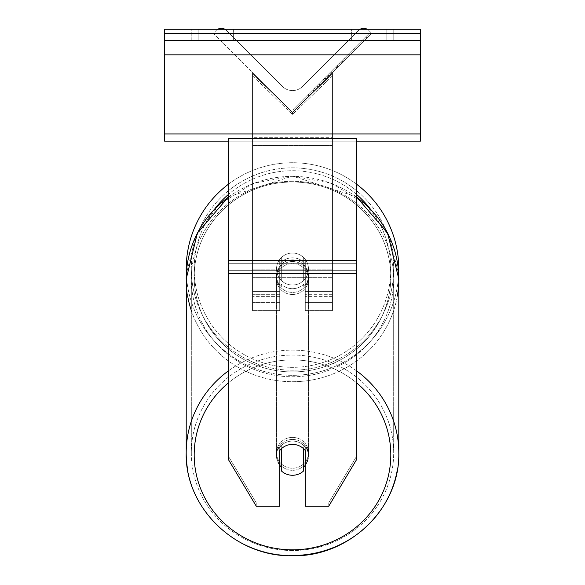 <?xml version="1.0" encoding="UTF-8"?>
<svg xmlns="http://www.w3.org/2000/svg" width="585" height="585" viewBox="0 0 585 585"><rect width="100%" height="100%" fill="white"/><g stroke="black" fill="none" stroke-linecap="round" stroke-linejoin="round"><path stroke-width="0.44" stroke-dasharray="2.92 2.19" d="M217.744 29.25A7.195 7.195 0 0 0 216.201 30.427L213.379 33.25L292.5 112.371L332.463 72.408L292.5 112.371L332.463 72.408L292.5 112.371L292.5 114.441L332.463 75.838L332.463 73.768L332.463 310.591L305.29 310.591L305.29 291.41L332.463 291.41L305.29 291.41L332.463 291.41L332.463 310.591L332.463 72.408L292.5 112.371L332.463 72.408L332.463 302.599L332.463 73.768L292.5 112.371L332.463 72.408L332.463 302.599L332.463 73.768L292.5 112.371L332.463 72.408L332.463 277.648L252.537 277.648L252.537 137.687L252.537 277.648L332.463 277.648L332.463 129.87L332.463 269.831L252.537 269.831L332.463 269.831L332.463 277.648L332.463 72.408L332.463 291.41L305.29 291.41L305.29 259.44L305.29 302.599L305.29 263.974A15.985 15.444 0 0 0 292.5 257.802A15.985 15.444 0 0 0 279.71 263.974L279.71 259.44A15.985 15.985 0 0 1 305.29 259.44L305.29 310.591L305.29 266.043L305.29 310.591L332.463 310.591L332.463 75.838L292.5 114.441L252.537 75.838L252.537 73.768L292.5 112.371L252.537 72.408L252.537 302.599L252.537 73.768L252.537 296.376L252.537 73.768L292.5 112.371L252.537 72.408L252.537 310.591L252.537 75.838L292.5 114.441L292.5 112.371L252.537 72.408L252.537 291.41L252.537 72.408L292.5 112.371L252.537 72.408L252.537 129.87L252.537 72.408L292.5 112.371L252.537 72.408L252.537 129.87L252.537 72.408L292.5 112.371L371.621 33.25L368.799 30.427A7.195 7.195 0 0 0 358.627 30.427L302.672 86.375A14.384 14.384 0 0 1 282.328 86.375L226.373 30.427A7.195 7.195 0 0 0 216.201 30.427L213.379 33.25L292.5 112.371L371.621 33.25L368.799 30.427A7.195 7.195 0 0 0 367.256 29.25M292.5 259.872A15.985 15.444 180 0 1 305.29 266.043L305.29 263.974A15.985 15.444 180 0 0 292.5 257.802A15.985 15.444 0 0 0 281.312 262.212L281.312 264.698A15.985 15.444 0 0 0 276.515 275.725A15.985 15.444 0 0 0 281.312 286.752L281.312 284.266A15.985 15.444 0 0 0 292.5 288.683A15.985 15.444 0 0 0 303.688 284.266L303.688 286.752A15.985 15.444 0 0 0 308.485 275.725A15.985 15.444 0 0 0 303.688 264.698L303.688 262.212A15.985 15.444 0 0 0 292.5 257.802A15.985 15.444 180 0 0 281.312 262.212L281.312 264.698A15.985 15.444 180 0 0 276.515 275.725A15.985 15.444 180 0 0 281.312 286.752L281.312 284.266A15.985 15.444 180 0 0 292.5 288.683A15.985 15.444 180 0 0 303.688 284.266L303.688 286.752A15.985 15.444 180 0 0 308.485 275.725A15.985 15.444 180 0 0 303.688 264.698L303.688 262.212A15.985 15.444 180 0 0 292.5 257.802A15.985 15.444 180 0 0 279.71 263.974L279.71 266.043A15.985 15.444 180 0 1 292.5 259.872A15.985 15.444 0 0 1 305.29 266.043L305.29 302.599L332.463 302.599L305.29 302.599L305.29 259.44A15.985 15.985 0 0 0 279.71 259.44L279.71 291.41L279.71 259.44A15.985 15.985 0 0 1 305.29 259.44A15.985 15.985 0 0 0 279.71 259.44L279.71 291.41L252.537 291.41L279.71 291.41L252.537 291.41L279.71 291.41L279.71 310.591L279.71 291.41L279.71 302.599L252.537 302.599L279.71 302.599L279.71 294.306L252.537 294.306L279.71 294.306L279.71 266.043A15.985 15.444 0 0 1 292.5 259.872M279.71 296.376L279.71 266.043L279.71 310.591L252.537 310.591L279.71 310.591L279.71 296.376L252.537 296.376L279.71 296.376M292.5 441.083A15.985 15.444 180 0 1 305.29 447.254L305.29 506.157L328.755 506.157L328.755 502.844L305.29 502.844L305.29 506.157L305.29 447.254L305.29 502.844L328.755 502.844L356.44 456.519L356.44 138.667L228.559 138.667L228.559 263.718L228.559 138.667L228.559 141.972L356.44 141.972L356.44 138.667L356.44 141.972L228.559 141.972L228.559 459.832L228.559 270.336L228.559 456.519L256.245 502.844L256.245 506.157L228.559 459.832L228.559 456.519L256.245 502.844L256.245 506.157L279.71 506.157L279.71 450.567A15.985 15.444 180 0 1 292.5 444.388A15.985 15.444 180 0 1 305.29 450.567L305.29 447.254A15.985 15.444 0 0 0 292.5 441.083A15.985 15.444 180 0 0 279.71 447.254L279.71 450.567L279.71 447.254A15.985 15.444 0 0 1 292.5 441.083M279.71 502.844L256.245 502.844L279.71 502.844L279.71 447.254L279.71 502.844M356.44 260.405L356.44 459.832L328.755 506.157L328.755 502.844L356.44 456.519L356.44 459.832L356.44 260.405L228.559 260.405M226.958 29.25L233.356 29.25L233.356 40.438L226.958 40.438L233.356 40.438L226.958 40.438L233.356 40.438L233.356 29.25L226.958 29.25L226.958 40.438L191.792 40.438L226.958 40.438L226.958 29.25L191.792 29.25L198.191 29.25L198.191 40.438L226.958 40.438L226.958 29.25L198.191 29.25L198.191 40.438L226.958 40.438L226.958 29.25L191.792 29.25L198.191 29.25L198.191 40.438L198.191 29.25L226.958 29.25M420.381 29.25L164.619 29.25L164.619 141.146L164.619 29.25L164.619 141.146L420.381 141.146L164.619 141.146L420.381 141.146L420.381 40.438L164.619 40.438L420.381 40.438L420.381 29.25L164.619 29.25L420.381 29.25L420.381 141.146L420.381 29.25M358.042 29.25L393.208 29.25L386.809 29.25L386.809 40.438L393.208 40.438L351.643 40.438L393.208 40.438L358.042 40.438L358.042 29.25L386.809 29.25L386.809 40.438L358.042 40.438L358.042 29.25L393.208 29.25L393.208 40.438L393.208 29.25L386.809 29.25L386.809 40.438L386.809 29.25L351.643 29.25L358.042 29.25L358.042 40.438L358.042 29.25M186.198 269.027A106.302 106.302 0 0 0 292.5 375.329A106.302 106.302 0 0 0 398.802 269.027A106.302 106.302 0 0 0 292.5 162.725A106.302 106.302 0 0 0 186.198 269.027M228.559 196.787L292.5 176.078L331.966 183.434L365.8 204.472L389.171 236.208L398.678 274.109A106.302 106.302 0 0 1 292.5 375.329A106.302 106.302 0 0 1 186.322 274.109L195.829 236.208L219.199 204.472L253.034 183.434L292.5 176.078L356.44 196.787M308.485 269.027A15.985 15.985 0 0 1 292.5 285.012A15.985 15.985 0 0 1 276.515 269.027A15.985 15.985 0 0 0 281.312 280.442L281.312 257.612A15.985 15.985 0 0 0 281.312 280.442L281.312 257.612A15.985 15.985 0 0 1 303.688 257.612L303.688 280.442A15.985 15.985 0 0 1 281.312 280.442A15.985 15.985 0 0 0 308.485 269.027A15.985 15.985 0 0 1 292.5 285.012A15.985 15.985 0 0 1 276.515 269.027A15.985 15.985 0 0 1 292.5 253.042A15.985 15.985 0 0 1 308.485 269.027A15.985 15.985 0 0 0 303.688 257.612L303.688 280.442A15.985 15.985 0 0 0 303.688 257.612A15.985 15.985 0 0 0 276.515 269.027A15.985 15.985 0 0 1 292.5 253.042A15.985 15.985 0 0 1 308.485 269.027A15.985 15.985 0 0 1 292.5 285.012A15.985 15.985 0 0 1 276.515 269.027A15.985 15.985 0 0 1 292.5 253.042A15.985 15.985 0 0 1 308.485 269.027A15.985 15.985 0 0 1 292.5 285.012A15.985 15.985 0 0 1 276.515 269.027A15.985 15.985 0 0 1 292.5 253.042A15.985 15.985 0 0 1 308.485 269.027M228.559 184.107A106.302 106.302 0 0 1 356.44 184.107M303.688 280.442L303.688 257.612L303.688 280.442M281.312 257.612L281.312 280.442L281.312 257.612M191.317 269.027A101.183 101.183 0 0 1 292.5 167.844A101.183 101.183 0 0 1 393.683 269.027A101.183 101.183 0 0 1 292.5 370.217A101.183 101.183 0 0 1 191.317 269.027A101.183 101.183 0 0 1 292.5 167.844A101.183 101.183 0 0 1 393.683 269.027A101.183 101.183 0 0 1 292.5 370.217A101.183 101.183 0 0 1 191.317 269.027M292.5 439.423A15.985 15.444 0 0 0 276.515 454.867A15.985 15.444 0 0 0 292.5 470.311A15.985 15.444 0 0 0 308.485 454.867A15.985 15.444 0 0 0 292.5 439.423A15.985 15.444 180 0 0 276.515 454.867A15.985 15.444 180 0 0 292.5 470.311A15.985 15.444 180 0 0 308.485 454.867A15.985 15.444 180 0 0 292.5 439.423M305.29 465.375A15.985 15.444 180 0 0 308.485 456.11A15.985 15.444 180 0 0 303.688 445.083L303.688 448.805A15.985 15.444 0 0 0 292.5 444.388A15.985 15.444 0 0 0 281.312 448.805L281.312 470.859A15.985 15.444 0 0 0 292.5 475.269A15.985 15.444 0 0 0 303.688 470.859L303.688 467.137A15.985 15.444 0 0 0 308.485 456.11A15.985 15.444 0 0 0 303.688 445.083L303.688 467.137M281.312 467.137L281.312 445.083A15.985 15.444 0 0 0 276.515 456.11A15.985 15.444 0 0 0 281.312 467.137L281.312 445.083A15.985 15.444 180 0 0 276.515 456.11A15.985 15.444 180 0 0 279.71 465.375M292.5 261.524A15.985 15.444 0 0 0 276.515 276.961A15.985 15.444 0 0 0 292.5 292.405A15.985 15.444 0 0 0 308.485 276.961A15.985 15.444 0 0 0 292.5 261.524A15.985 15.444 180 0 0 276.515 276.961A15.985 15.444 180 0 0 292.5 292.405A15.985 15.444 180 0 0 308.485 276.961A15.985 15.444 180 0 0 292.5 261.524M292.5 294.474A15.985 15.444 0 0 0 308.485 279.03A15.985 15.444 0 0 0 292.5 263.594A15.985 15.444 0 0 0 276.515 279.03A15.985 15.444 0 0 0 292.5 294.474A15.985 15.444 180 0 0 308.485 279.03A15.985 15.444 180 0 0 292.5 263.594A15.985 15.444 180 0 0 276.515 279.03A15.985 15.444 180 0 0 292.5 294.474M292.5 437.361A15.985 15.444 180 0 1 308.485 452.797A15.985 15.444 180 0 1 292.5 468.241A15.985 15.444 180 0 1 276.515 452.797A15.985 15.444 180 0 1 292.5 437.361A15.985 15.444 0 0 1 308.485 452.797A15.985 15.444 0 0 1 292.5 468.241A15.985 15.444 0 0 1 276.515 452.797A15.985 15.444 0 0 1 292.5 437.361M292.5 550.536A101.183 97.739 180 0 1 191.317 452.797A101.183 97.739 180 0 1 292.5 355.058A101.183 97.739 180 0 1 393.683 452.797A101.183 97.739 180 0 1 292.5 550.536A101.183 97.739 0 0 1 191.317 452.797A101.183 97.739 0 0 1 292.5 355.058A101.183 97.739 0 0 1 393.683 452.797A101.183 97.739 0 0 1 292.5 550.536M292.5 181.291A101.183 97.739 0 0 0 191.317 279.03A101.183 97.739 0 0 0 292.5 376.769A101.183 97.739 0 0 0 393.683 279.03A101.183 97.739 0 0 0 292.5 181.291A101.183 97.739 180 0 0 191.317 279.03A101.183 97.739 180 0 0 292.5 376.769A101.183 97.739 180 0 0 393.683 279.03A101.183 97.739 180 0 0 292.5 181.291M420.381 40.438L164.619 40.438M356.44 141.146L228.559 141.146M252.537 137.687L252.537 277.648L252.537 137.687L332.463 137.687L252.537 137.687M369.442 33.177L293.195 109.424L369.442 33.177L370.568 34.303L294.321 110.55L370.568 34.303M293.195 109.424L294.321 110.55M349.399 55.473L315.49 89.381L367.022 37.849L315.49 89.381L349.399 55.473L348.272 54.339L314.357 88.255L315.49 89.381L314.357 88.255L315.49 89.381L314.357 88.255L348.272 54.339L349.399 55.473L348.272 54.339L365.888 36.723L367.022 37.849L365.888 36.723L348.272 54.339L349.399 55.473L348.272 54.339L349.399 55.473L348.272 54.339L365.888 36.723L314.357 88.255L348.272 54.339L349.399 55.473M345.391 59.487L332.083 72.789L345.391 59.487L344.258 58.354L354.466 48.153L355.592 49.279M331.951 72.92L308.573 96.306L331.951 72.92L320.002 84.869L331.951 72.92L330.825 71.787L318.876 83.743L330.825 71.787L331.951 72.92L330.949 71.662L307.439 95.172L308.573 96.306M327.783 74.829L353.559 49.052L336.763 65.849L353.559 49.052L354.685 50.186L309.436 95.443L354.685 50.186L309.472 95.399L354.685 50.186L309.48 95.399L354.685 50.186L353.559 49.052L354.685 50.186L353.559 49.052L308.302 94.309L309.436 95.443L308.302 94.309L353.559 49.052L354.685 50.186L353.559 49.052L345.538 57.074L346.664 58.207L345.538 57.074L353.559 49.052L354.685 50.186L353.559 49.052L308.346 94.265L309.472 95.399L308.346 94.265L340.638 61.973L341.772 63.1L340.638 61.973L353.559 49.052L327.783 74.829L328.916 75.955M360.17 29.25A7.195 7.195 0 0 0 358.627 30.427L302.672 86.375A14.384 14.384 0 0 1 282.328 86.375L226.373 30.427A7.195 7.195 0 0 0 224.83 29.25M323.337 79.275L353.179 49.432L307.871 94.741L323.337 79.275L324.47 80.401L354.305 50.566L324.47 80.401M312.785 89.827L313.918 90.953M307.871 94.741L308.997 95.874L307.871 94.741M353.179 49.432L354.305 50.566L340.587 64.284L354.305 50.566L353.179 49.432M339.454 63.158L340.587 64.284L339.454 63.158M337.384 65.227L338.51 66.361M323.066 79.545L335.841 66.77L323.066 79.545L324.2 80.671L336.975 67.897L324.2 80.671M335.841 66.77L336.975 67.897L335.841 66.77M307.439 95.172L324.17 78.441L318.869 83.743L320.002 84.869M354.466 48.153L330.949 71.662L343.029 59.582L344.163 60.708M316.873 85.739L317.999 86.872M324.17 78.441L325.304 79.575M318.869 83.743L330.825 71.787M343.029 59.582L337.538 65.074L338.671 66.2M337.538 65.074L344.258 58.354M326.686 75.926L308.346 94.265L309.48 95.399L308.346 94.265L309.48 95.399L308.346 94.265L326.686 75.926L327.819 77.052M336.763 65.849L337.896 66.975M341.867 60.745L343 61.871M353.559 49.052L354.685 50.186L353.559 49.052M319.871 85L330.744 74.127L319.871 85L318.745 83.867L329.618 72.993L330.744 74.127L329.618 72.993L318.745 83.867L319.871 85M332.463 294.306L305.29 294.306L332.463 294.306M332.463 296.376L305.29 296.376L332.463 296.376M356.44 270.336L228.559 270.336L356.44 270.336M356.44 263.718L228.559 263.718L356.44 263.718M356.44 273.641L228.559 273.641M420.381 33.25L164.619 33.25M420.381 133.95L164.619 133.95M420.381 54.829L164.619 54.829M214.914 208.655A98.309 98.309 0 0 0 194.191 269.027A98.309 98.309 0 0 1 292.5 170.718A98.309 98.309 0 0 1 390.809 269.027A98.309 98.309 0 0 1 292.5 367.336A98.309 98.309 0 0 1 194.191 269.027A98.309 98.309 0 0 0 292.5 367.336A98.309 98.309 0 0 0 370.086 208.655M356.44 194.352A98.309 98.309 0 0 0 228.559 194.352M228.559 382.736A98.309 94.96 0 0 1 292.5 359.907A98.309 94.96 180 0 1 390.809 454.867A98.309 94.96 180 0 1 292.5 549.827A98.309 94.96 180 0 1 194.191 454.867A98.309 94.96 180 0 1 292.5 359.907A98.309 94.96 0 0 1 356.44 382.736M397.354 469.697A106.302 102.682 0 0 0 398.802 452.797L398.802 452.797A106.302 102.682 0 0 0 292.5 350.115A106.302 102.682 0 0 0 186.198 452.797L186.198 452.797A106.302 102.682 180 0 0 292.5 555.479A106.302 102.682 180 0 0 398.802 452.797L398.802 452.797M187.646 295.93A106.302 102.682 180 0 1 186.198 279.03A106.302 102.682 180 0 1 292.5 176.356A106.302 102.682 180 0 1 398.802 279.03L398.802 279.03A106.302 102.682 0 0 1 292.5 381.712A106.302 102.682 180 0 1 191.317 310.503M397.354 295.93A106.302 102.682 180 0 1 292.5 381.712A106.302 102.682 0 0 1 186.198 279.03L186.198 452.797M292.5 371.921A98.309 94.96 0 0 0 390.809 276.961A98.309 94.96 0 0 0 292.5 182.001A98.309 94.96 0 0 0 194.191 276.961A98.309 94.96 0 0 0 292.5 371.921A98.309 94.96 180 0 0 390.809 276.961A98.309 94.96 180 0 0 292.5 182.001A98.309 94.96 180 0 0 194.191 276.961A98.309 94.96 180 0 0 292.5 371.921M187.646 469.697A106.302 102.682 0 0 0 292.5 555.479M356.44 370.773A106.302 102.682 180 0 0 292.5 350.115A106.302 102.682 180 0 0 228.559 370.773M228.559 197.006A106.302 102.682 0 0 1 292.5 176.356A106.302 102.682 0 0 1 356.44 197.006M332.463 129.87L252.537 129.87L332.463 129.87M332.463 145.511L252.537 145.511L332.463 145.511M323.468 79.143L324.595 80.277M324.361 78.251L325.494 79.377M324.236 78.375L325.362 79.509M324.814 77.798L325.947 78.924M324.946 77.666L326.072 78.799M331.081 71.531L332.214 72.664M330.949 71.662L332.083 72.789L330.949 71.662M324.244 78.368L325.377 79.494M324.112 78.5L325.245 79.626M351.643 40.438L351.643 29.25L351.643 40.438M191.792 40.438L191.792 29.25L191.792 40.438M308.485 454.867L308.485 456.11L308.485 454.867M276.515 456.11L276.515 454.867L276.515 456.11M308.485 276.961L308.485 275.725L308.485 276.961M276.515 276.961L276.515 275.725L276.515 276.961M308.485 279.03L308.485 452.797L308.485 279.03M191.317 279.03L191.317 452.797L191.317 279.03M393.683 279.03L393.683 452.797L393.683 279.03M276.515 279.03L276.515 452.797L276.515 279.03"/><path stroke-width="0.88" d="M356.44 184.107A106.302 106.302 0 0 1 398.678 274.109L398.802 279.03A106.302 102.682 180 0 1 397.354 295.93M228.559 370.773A106.302 102.682 180 0 0 186.198 452.797L186.322 274.109A106.302 106.302 0 0 1 228.559 184.107M279.71 450.567A15.985 15.444 0 0 1 292.5 444.388A15.985 15.444 0 0 1 305.29 450.567L305.29 506.157L328.755 506.157L356.44 459.832L356.44 138.667L228.559 138.667L228.559 459.832L256.245 506.157L279.71 506.157L279.71 450.567M292.5 444.388A15.985 15.444 180 0 0 281.312 448.805L281.312 470.859A15.985 15.444 180 0 0 292.5 475.269A15.985 15.444 180 0 0 303.688 470.859L303.688 448.805A15.985 15.444 180 0 0 292.5 444.388M279.71 465.375A15.985 15.444 180 0 0 281.312 467.137M303.688 467.137A15.985 15.444 180 0 0 305.29 465.375M420.381 29.25L164.619 29.25L164.619 40.438L420.381 40.438L420.381 29.25M420.381 40.438L420.381 141.146L356.44 141.146M228.559 141.146L164.619 141.146L164.619 40.438M367.256 29.25A7.195 7.195 0 0 0 360.17 29.25M224.83 29.25A7.195 7.195 0 0 0 217.744 29.25M370.086 208.655A98.309 98.309 0 0 0 356.44 194.352M228.559 194.352A98.309 98.309 0 0 0 214.914 208.655M292.5 555.479A106.302 102.682 0 0 0 397.354 469.697M186.198 452.797C184.75 507.919 235.792 557.176 292.5 555.75C349.208 557.176 400.25 507.912 398.802 452.797L398.802 452.797C400.25 507.919 349.208 557.176 292.5 555.75C235.792 557.176 184.75 507.912 186.198 452.797L186.198 452.797A106.302 102.682 0 0 0 187.646 469.697M191.317 310.503A106.302 102.682 180 0 1 187.646 295.93M356.44 273.641L228.559 273.641M356.44 260.405L228.559 260.405M356.44 382.736A98.309 94.96 0 0 1 384.711 487.788A98.309 94.96 0 0 1 292.5 549.827A98.309 94.96 0 0 1 200.289 487.788A98.309 94.96 0 0 1 228.559 382.736M228.559 196.787L197.386 233.057L186.198 279.03A106.302 102.682 0 0 1 228.559 197.006M356.44 197.006A106.302 102.682 0 0 1 398.802 279.03L398.802 452.797A106.302 102.682 180 0 0 356.44 370.773M356.44 196.787L387.614 233.057L398.802 279.03L398.802 452.797M420.381 33.25L164.619 33.25M420.381 133.95L164.619 133.95M420.381 54.829L164.619 54.829"/></g></svg>

